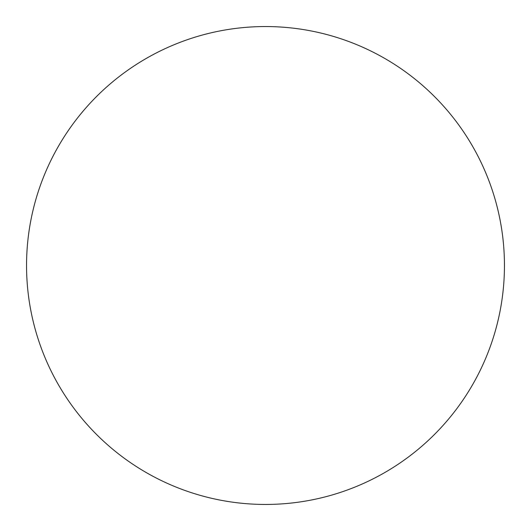 <?xml version="1.0" encoding="UTF-8"?>
<svg xmlns="http://www.w3.org/2000/svg" width="531" height="531" viewBox="0 0 531 531"><rect width="100%" height="100%" fill="white"/><g stroke="black" fill="none" stroke-linecap="round" stroke-linejoin="round"><path stroke-width="0.8" d="M265.5 504.45A238.95 238.95 0 0 0 504.45 265.5A238.95 238.95 0 0 0 265.5 26.55A238.95 238.95 0 0 0 26.55 265.5A238.95 238.95 0 0 0 265.5 504.45"/></g></svg>
